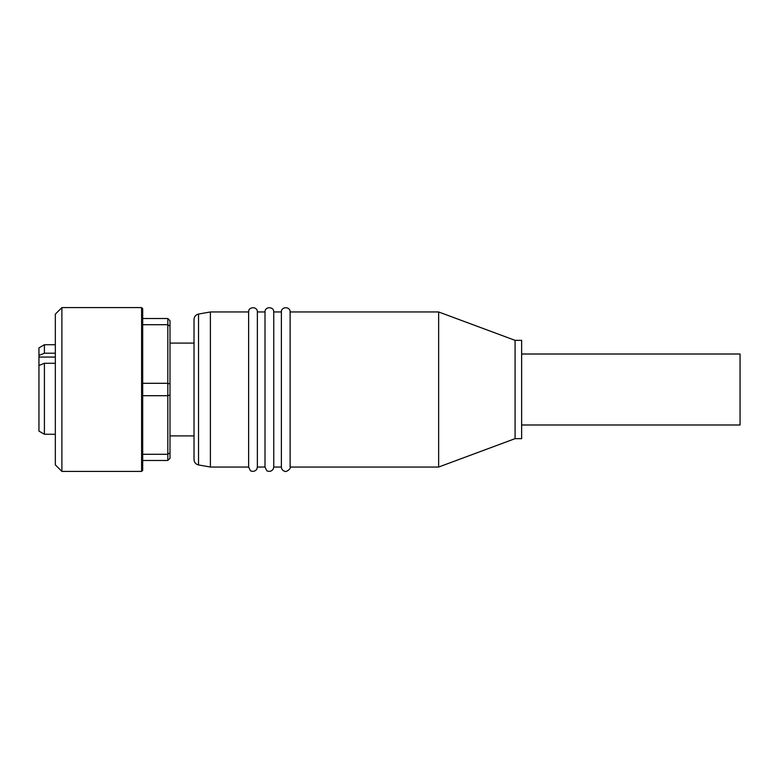 <?xml version="1.0" encoding="UTF-8"?>
<svg xmlns="http://www.w3.org/2000/svg" width="779" height="779" viewBox="0 0 779 779"><rect width="100%" height="100%" fill="white"/><g stroke="black" fill="none" stroke-linecap="round" stroke-linejoin="round"><path stroke-width="1.17" d="M55.328 363.257L44.413 363.257L38.95 365.517L38.95 355.477L44.413 353.218L55.328 353.218M44.413 353.218L44.413 344.727L38.95 347.882L38.95 355.477M38.95 365.517L38.95 431.118L44.413 434.273L44.413 363.257M169.997 383.959L169.997 395.041L167.816 395.703L142.693 395.703L142.693 324.716L167.816 324.716L167.816 318.514L169.997 320.705L169.997 326.245L167.816 324.716L167.816 383.297L169.997 383.959L169.997 326.245M142.693 383.297L167.816 383.297L167.816 454.284L169.997 452.755L169.997 395.041M169.997 452.755L169.997 458.295L167.816 460.486L142.693 460.486M167.816 460.486L167.816 454.284L142.693 454.284L142.693 395.703M142.693 389.5L142.693 470.312L141.603 471.402L141.603 307.598L142.693 308.688L142.693 389.5M142.693 324.716L142.693 318.514L167.816 318.514M141.603 471.402L61.882 471.402L61.882 307.598L141.603 307.598M61.882 471.402L55.328 464.849L55.328 314.151L61.882 307.598M521.638 424.993L740.05 424.993L740.05 354.007L521.638 354.007M198.538 314.054C195.733 314.765 194.224 316.556 194.02 319.439L194.02 459.561C194.224 462.444 195.733 464.235 198.538 464.946L198.538 314.054L210.398 311.96L210.398 467.04L248.628 467.04L250.302 470.477C250.069 470.867 254.343 472.911 256.904 468.977L257.362 467.04L265.006 467.04L266.681 470.477C266.447 470.867 270.722 472.911 273.283 468.977L273.741 467.04L281.385 467.04C281.511 469.153 282.573 470.555 284.578 471.246C286.351 472.746 291.677 467.887 290.119 467.04L438.645 467.04L438.645 311.96L290.119 311.96L290.119 467.04M210.398 311.96L248.628 311.96C248.355 306.332 257.635 306.332 257.362 311.96L265.006 311.96C264.733 306.332 274.013 306.332 273.741 311.96L281.385 311.96C281.112 306.332 290.392 306.332 290.119 311.96M281.385 311.96L281.385 467.04M273.741 311.96L273.741 467.04M265.006 311.96L265.006 467.04M257.362 311.96L257.362 467.04M248.628 311.96L248.628 467.04M438.645 311.96L515.085 340.355L515.085 438.645L438.645 467.04M515.085 340.355L521.638 340.355L521.638 438.645L515.085 438.645M38.95 357.064L55.328 357.064M194.02 343.091L169.997 343.091M194.02 435.909L169.997 435.909M55.328 344.727L44.413 344.727M55.328 434.273L44.413 434.273M198.538 464.946L210.398 467.04"/></g></svg>
